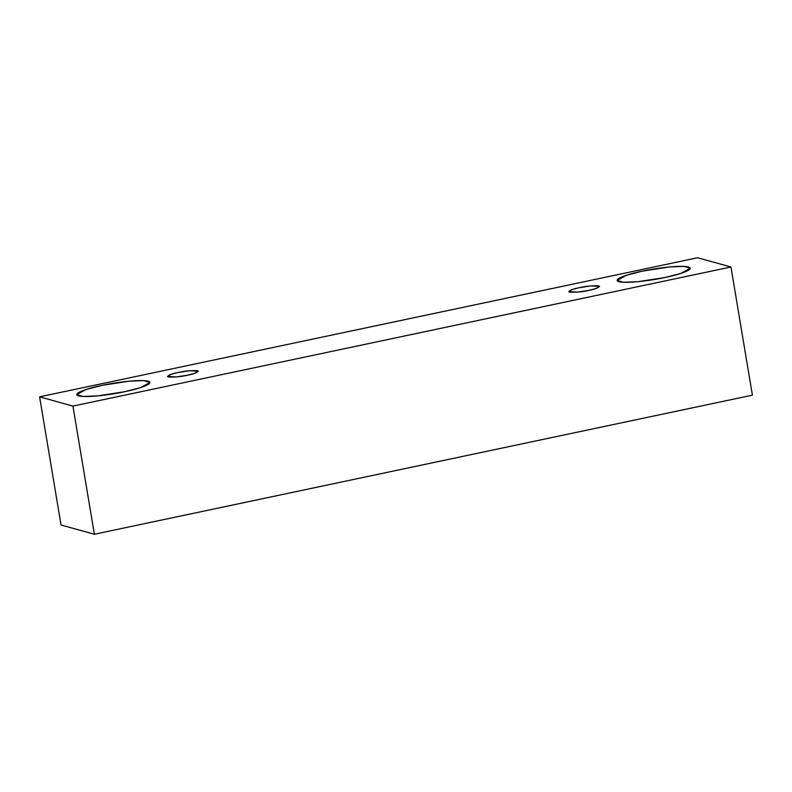 <?xml version="1.0" encoding="UTF-8"?>
<svg xmlns="http://www.w3.org/2000/svg" width="792" height="792" viewBox="0 0 792 792"><rect width="100%" height="100%" fill="white"/><g stroke="black" fill="none" stroke-linecap="round" stroke-linejoin="round"><path stroke-width="1.19" d="M39.6 396.841L697.633 257.747L730.957 266.993L752.4 395.158L730.957 266.993L72.923 406.098L94.367 534.253L752.4 395.158L94.367 534.253L72.923 406.098L39.6 396.841L61.043 525.007L39.6 396.841L72.923 406.098L730.957 266.993L697.633 257.747L39.6 396.841M61.043 525.007L94.367 534.253L61.043 525.007M665.092 277.487C655.38 279.764 627.828 283.912 618.918 281.675C610.949 279.23 631.66 273.181 642.292 271.161C652.004 268.884 679.556 264.726 688.466 266.973C696.425 269.419 675.715 275.467 665.092 277.487L681.08 273.349L690.278 268.201L684.031 266.389L669.547 266.944L642.292 271.161L626.304 275.299L617.107 280.447L623.353 282.259L637.827 281.695L665.092 277.487M124.76 391.703C115.038 393.98 87.496 398.138 78.586 395.891C70.617 393.446 91.328 387.397 101.96 385.377C111.672 383.1 139.214 378.952 148.134 381.19C156.093 383.635 135.382 389.684 124.76 391.703L140.748 387.565L149.945 382.417L143.689 380.606L129.215 381.17L101.96 385.377L85.972 389.515L76.775 394.663L83.021 396.475L97.495 395.921L124.76 391.703M187.724 375.18C181.041 376.725 174.537 377.319 168.191 376.952C167.558 375.378 170.854 373.893 178.081 372.497C184.764 370.953 191.278 370.369 197.614 370.735C198.257 372.299 194.961 373.784 187.724 375.18L194.495 373.428L198.386 371.25L189.615 370.725L178.081 372.497L171.32 374.25L167.429 376.428L176.19 376.962L187.724 375.18M588.961 290.367C582.288 291.911 575.774 292.495 569.428 292.129C568.795 290.565 572.091 289.08 579.318 287.684C586.001 286.14 592.515 285.546 598.851 285.912C599.494 287.486 596.198 288.971 588.961 290.367L595.732 288.615L599.623 286.437L590.852 285.902L579.318 287.684L572.557 289.436L568.666 291.614L577.427 292.139L588.961 290.367"/></g></svg>
